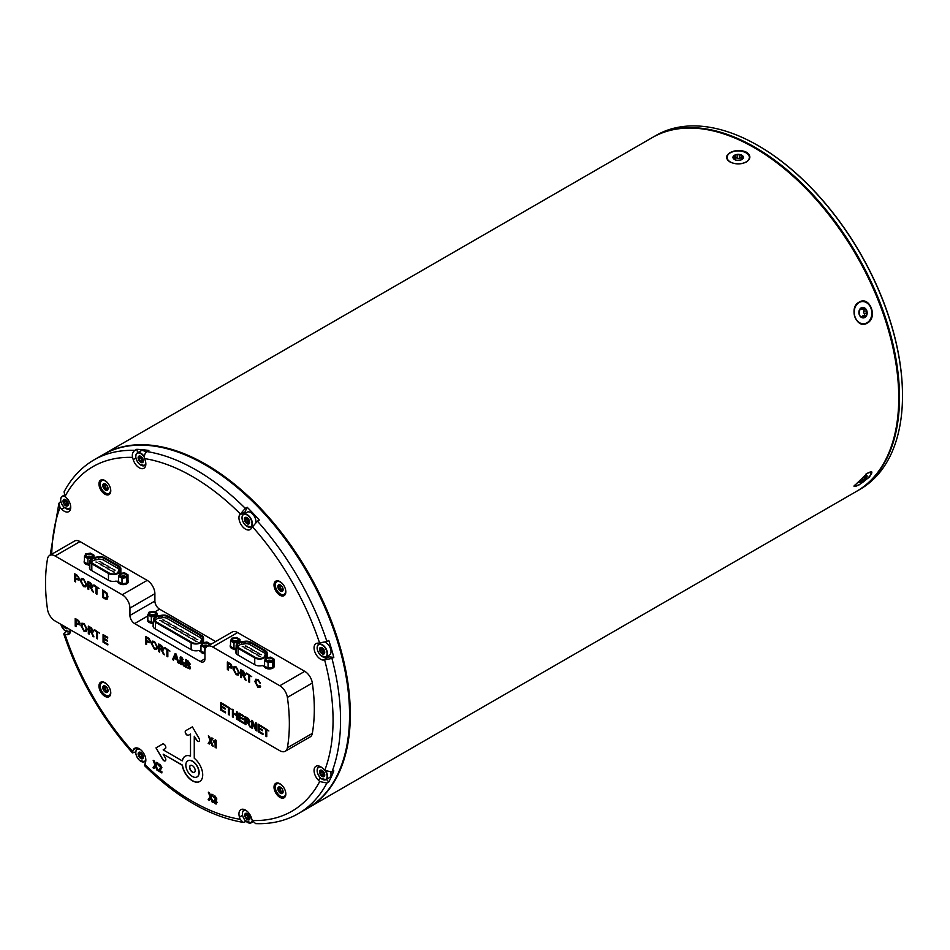 <?xml version="1.0" encoding="UTF-8"?>
<svg xmlns="http://www.w3.org/2000/svg" width="950" height="950" viewBox="0 0 950 950"><rect width="100%" height="100%" fill="white"/><g stroke="black" fill="none" stroke-linecap="round" stroke-linejoin="round"><path stroke-width="1.43" d="M652.579 137.417A204.25 117.919 60 0 1 652.959 137.204A204.25 117.919 60 0 1 755.072 147.321A204.25 117.919 60 0 1 888.511 327.299A204.25 117.919 60 0 1 857.197 490.96A204.25 117.919 60 0 1 856.817 491.174M857.197 490.96L860.201 489.226A204.25 117.919 -120 0 0 902.5 395.734A204.25 117.919 -120 0 0 758.076 145.588A204.25 117.919 -120 0 0 655.951 135.47L652.959 137.204M758.266 145.694A203.716 117.61 60 0 1 758.456 145.801A203.716 117.61 60 0 1 902.5 395.295A203.716 117.61 60 0 1 902.5 395.521M103.396 454.492A204.25 117.919 60 0 1 103.776 454.266A204.25 117.919 60 0 1 205.901 464.384A204.25 117.919 60 0 1 339.328 644.361A204.25 117.919 60 0 1 308.014 808.034L856.449 491.399A204.25 117.919 -120 0 0 898.748 397.896A204.25 117.919 -120 0 0 754.324 147.749L754.704 147.974A203.716 117.61 60 0 1 754.704 147.974A203.716 117.61 60 0 1 898.748 397.468A203.716 117.61 60 0 1 898.748 397.682A203.716 117.61 -120 0 0 754.704 147.963L754.336 147.749M754.324 147.749L754.324 147.749A204.25 117.919 -120 0 0 652.211 137.631L103.776 454.266M859.014 484.951L869.606 476.936L871.661 471.758L867.136 473.397L853.955 486.151L859.014 484.951M867.136 323.131C878.382 317.728 869.63 295.189 859.014 302.207C848.184 307.574 856.924 330.113 867.136 323.131M746.546 152.249C741.012 149.779 735.526 149.91 730.075 152.641C725.491 155.705 725.42 158.781 729.849 161.88C735.383 164.528 740.869 164.576 746.32 162.011C750.904 158.781 750.975 155.527 746.546 152.249M349.564 714.744A203.716 117.61 -120 0 0 205.521 465.037L205.521 465.037A203.716 117.61 60 0 1 349.564 714.531A203.716 117.61 60 0 1 349.564 714.744M740.893 154.791L743.434 157.439L740.739 160.027L737.022 160.253L735.502 159.98L732.961 157.332L734.766 156.786L735.656 154.743A5.237 3.028 180 0 1 740.893 154.791A5.237 3.028 180 0 1 743.434 157.439A5.237 3.028 180 0 1 740.739 160.027A5.237 3.028 180 0 1 735.502 159.98A5.237 3.028 180 0 1 732.961 157.332A5.237 3.028 180 0 1 733.709 155.836A5.237 3.028 180 0 1 735.656 154.743L740.893 154.791L741.475 159.101A1.722 0.986 180 0 1 741.511 158.911L741.511 156.501M734.766 156.786L735.158 155.088M741.475 158.543A1.33 0.76 0 0 0 739.373 158.175A1.722 0.986 180 0 1 737.164 158.151A1.33 0.76 0 0 0 735.015 158.543M747.745 160.704A11.139 6.436 180 0 1 735.217 163.59A11.139 6.436 180 0 1 727.059 157.391A11.139 6.436 180 0 1 728.65 154.078A11.139 6.436 180 0 1 741.166 151.192A11.139 6.436 180 0 1 749.336 157.391A11.139 6.436 180 0 1 747.745 160.704M749.336 157.498A11.139 6.436 180 0 1 749.336 157.605A11.139 6.436 180 0 1 747.745 160.918A11.139 6.436 180 0 1 746.189 162.082M730.087 162.023A11.139 6.436 180 0 1 727.059 157.605A11.139 6.436 180 0 1 727.059 157.498M741.629 159.161L740.739 160.027M742.579 158.448L742.579 157.047L743.434 157.439M734.884 159.505L735.502 159.98M734.991 156.346L734.991 158.852A1.722 0.986 180 0 1 735.015 159.006A1.722 0.986 180 0 1 734.896 159.362M863.788 317.858L859.881 315.911L859.512 314.414L859.121 310.733L862.268 307.503A5.237 4.133 -95.1 0 1 866.174 309.451A5.237 4.133 -95.1 0 1 866.934 314.628A5.237 4.133 -95.1 0 1 863.788 317.858A5.237 4.133 -95.1 0 1 859.881 315.911A5.237 4.133 -95.1 0 1 859.121 310.733A5.237 4.133 -95.1 0 1 860.332 308.56A5.237 4.133 -95.1 0 1 862.268 307.503L866.174 309.451L866.934 314.628L864.643 315.863L863.716 317.87M862.172 316.884A1.722 1.354 -95.1 0 1 863.467 315.673L865.343 315.507M865.854 315.471L864.643 315.863M859.382 310.187L860.534 309.569M868.751 321.421A11.139 8.787 -95.1 0 1 864.013 323.772A11.139 8.787 -95.1 0 1 854.953 316.683A11.139 8.787 -95.1 0 1 857.292 303.929A11.139 8.787 -95.1 0 1 862.03 301.577A11.139 8.787 -95.1 0 1 871.102 308.679A11.139 8.787 -95.1 0 1 868.751 321.421M863.93 323.784A11.139 8.787 -95.1 0 1 863.859 323.784A11.139 8.787 -95.1 0 1 854.786 316.694A11.139 8.787 -95.1 0 1 857.137 303.941A11.139 8.787 -95.1 0 1 861.876 301.601A11.139 8.787 -95.1 0 1 861.959 301.589M862.517 309.225A1.722 1.354 -95.1 0 1 862.196 309.308L866.174 309.451M862.268 307.503L863.111 308.204L861.27 308.37M863.74 315.649A1.33 1.045 84.9 0 0 864.12 313.369A1.722 1.354 -95.1 0 1 863.799 311.184A1.33 1.045 84.9 0 0 863.158 309.225M862.196 309.308A1.722 1.354 -95.1 0 1 861.092 308.762M865.842 475.891L867.065 476.401L860.225 482.244A5.237 1.104 -38.8 0 1 858.978 481.84A5.237 1.104 -38.8 0 1 858.978 481.828A5.237 1.104 -38.8 0 1 861.781 478.705A5.237 1.104 -38.8 0 1 863.93 477.078A5.237 1.104 -38.8 0 1 865.83 475.997A5.237 1.104 -38.8 0 1 866.554 475.748A5.237 1.104 -38.8 0 1 867.065 476.401A5.237 1.104 -38.8 0 1 864.262 479.524A5.237 1.104 -38.8 0 1 860.225 482.244L858.978 481.828M865.64 474.323A11.139 2.351 -38.8 0 1 871.708 472.138A11.139 2.351 -38.8 0 1 861.116 483.455A11.139 2.351 -38.8 0 1 854.347 486.103A11.139 2.351 -38.8 0 1 854.299 485.248M860.225 482.244L859.156 481.508M866.364 476.069L867.065 476.401M245.005 813.936L247.166 813.449L249.541 816.109A3.717 2.149 60 0 1 249.755 819.256A3.717 2.149 60 0 1 247.606 819.743A3.717 2.149 60 0 1 245.231 817.083A3.717 2.149 60 0 1 245.005 813.936A3.717 2.149 60 0 1 247.166 813.449A3.717 2.149 60 0 1 248.496 814.494A3.717 2.149 60 0 1 249.541 816.109L249.755 819.256L247.606 819.743L246.893 817.986L245.231 817.083L245.005 813.936L247.166 813.449M247.665 813.794A1.235 0.713 60 0 1 247.606 814.839L248.318 816.418A1.235 0.713 60 0 1 249.328 817.558L249.838 818.283M249.755 819.256L247.606 819.743M63.127 500.46L64.98 499.391L67.521 501.647A3.717 2.149 60 0 1 68.198 504.973A3.717 2.149 60 0 1 66.334 506.029A3.717 2.149 60 0 1 63.804 503.785A3.717 2.149 60 0 1 63.127 500.46A3.717 2.149 60 0 1 64.98 499.391A3.717 2.149 60 0 1 66.346 500.175A3.717 2.149 60 0 1 67.521 501.647L68.198 504.973L66.334 506.029L65.502 504.438L63.804 503.785L63.127 500.46L64.98 499.391M65.586 499.712L65.764 500.056A1.235 0.713 60 0 1 66.061 501.481L66.927 502.989A1.235 0.713 60 0 1 68.008 503.951L68.222 504.284M68.198 504.973L66.334 506.029M67.842 628.33A3.717 2.149 60 0 1 66.334 628.698L65.502 627.107L63.804 626.442A3.717 2.149 60 0 1 63.484 625.812M66.334 628.698L67.022 628.199L66.334 628.698A3.717 2.149 60 0 1 63.804 626.442M138.237 457.093L140.101 456.024L142.643 458.28A3.717 2.149 60 0 1 143.308 461.593A3.717 2.149 60 0 1 141.455 462.662A3.717 2.149 60 0 1 138.914 460.418A3.717 2.149 60 0 1 138.237 457.093A3.717 2.149 60 0 1 140.101 456.024A3.717 2.149 60 0 1 141.455 456.808A3.717 2.149 60 0 1 142.643 458.28L143.308 461.593L141.455 462.662L140.612 461.071L138.914 460.418L138.237 457.093L140.101 456.024M140.695 456.344L140.885 456.689A1.235 0.713 60 0 1 141.17 458.102L142.037 459.622A1.235 0.713 60 0 1 143.129 460.584L143.331 460.916M135.803 456.368A7.291 4.216 60 0 1 137.322 452.924L140.885 450.858A7.291 4.216 60 0 1 145.873 452.2A7.291 4.216 60 0 1 146.039 452.354M143.308 461.593L141.455 462.662M138.237 753.231L140.101 752.163L142.643 754.419A3.717 2.149 60 0 1 143.308 757.732A3.717 2.149 60 0 1 141.455 758.801A3.717 2.149 60 0 1 138.914 756.556A3.717 2.149 60 0 1 138.237 753.231A3.717 2.149 60 0 1 140.101 752.163A3.717 2.149 60 0 1 141.455 752.946A3.717 2.149 60 0 1 142.643 754.419L143.308 757.732L141.455 758.801L140.612 757.209L138.914 756.556L138.237 753.231L140.101 752.163M140.695 752.483L140.885 752.816A1.235 0.713 60 0 1 141.17 754.241L142.037 755.761A1.235 0.713 60 0 1 143.129 756.722L143.331 757.055M143.308 757.732L141.455 758.801M244.471 518.427L246.335 517.358L248.864 519.614A3.717 2.149 60 0 1 249.541 522.928A3.717 2.149 60 0 1 247.689 523.996A3.717 2.149 60 0 1 245.148 521.74A3.717 2.149 60 0 1 244.471 518.427A3.717 2.149 60 0 1 246.335 517.358A3.717 2.149 60 0 1 247.689 518.142A3.717 2.149 60 0 1 248.864 519.614L249.541 522.928L247.689 523.996L246.846 522.405L245.148 521.74L244.471 518.427L246.335 517.358M246.929 517.679L247.107 518.011A1.235 0.713 60 0 1 247.404 519.436L248.271 520.944A1.235 0.713 60 0 1 249.363 521.918L249.565 522.251M242.036 517.702A7.291 4.216 60 0 1 243.544 514.247L247.107 512.192A7.291 4.216 60 0 1 252.094 513.534A7.291 4.216 60 0 1 255.871 522.215M249.541 522.928L247.689 523.996M319.592 771.198L321.444 770.129L323.986 772.374A3.717 2.149 60 0 1 324.662 775.699A3.717 2.149 60 0 1 322.798 776.768A3.717 2.149 60 0 1 320.269 774.511A3.717 2.149 60 0 1 319.592 771.198A3.717 2.149 60 0 1 321.444 770.129A3.717 2.149 60 0 1 322.81 770.913A3.717 2.149 60 0 1 323.986 772.374L324.662 775.699L322.798 776.768L321.967 775.176L320.269 774.511L319.592 771.198L321.444 770.129M322.038 770.45L322.228 770.783A1.235 0.713 60 0 1 322.513 772.207L323.392 773.716A1.235 0.713 60 0 1 324.473 774.678L324.674 775.022M330.802 772.386A7.291 4.216 60 0 1 329.519 777.599L325.957 779.653A7.291 4.216 60 0 1 322.216 779.238M324.662 775.699L322.798 776.768M319.592 648.529L321.444 647.461L323.986 649.717A3.717 2.149 60 0 1 324.662 653.03A3.717 2.149 60 0 1 322.798 654.099A3.717 2.149 60 0 1 320.269 651.854A3.717 2.149 60 0 1 319.592 648.529A3.717 2.149 60 0 1 321.444 647.461A3.717 2.149 60 0 1 322.81 648.244A3.717 2.149 60 0 1 323.986 649.717L324.662 653.03L322.798 654.099L321.967 652.508L320.269 651.854L319.592 648.529L321.444 647.461M322.038 647.781L322.228 648.114A1.235 0.713 60 0 1 322.513 649.539L323.392 651.059A1.235 0.713 60 0 1 324.473 652.021L324.674 652.353M325.221 642.331A7.291 4.216 60 0 1 327.216 643.637A7.291 4.216 60 0 1 329.519 654.93L325.957 656.984A7.291 4.216 60 0 1 322.216 656.569M324.662 653.03L322.798 654.099M192.387 765.641A3.978 2.292 -120 0 0 190.404 765.451A3.978 2.292 -120 0 0 189.798 768.633A3.978 2.292 -120 0 0 192.387 772.136A3.978 2.292 -120 0 0 194.382 772.338A3.978 2.292 -120 0 0 194.987 769.156A3.978 2.292 -120 0 0 192.387 765.641M190.499 765.391A3.978 2.292 -120 0 0 190.012 768.609A3.978 2.292 -120 0 0 192.577 772.029A3.978 2.292 -120 0 0 194.477 772.279M192.387 780.805A14.594 8.419 -120 0 0 199.69 781.529A14.594 8.419 -120 0 0 202.243 771.044A14.594 8.419 -120 0 0 194.263 758.266L194.263 736.226L196.365 739.86A2.648 1.532 60 0 0 197.695 741.261A2.648 1.532 60 0 0 199.025 741.392A2.648 1.532 60 0 0 199.025 738.328L192.387 726.845L185.761 730.669A2.648 1.532 60 0 0 185.357 732.794A2.648 1.532 60 0 0 187.091 735.134A2.648 1.532 60 0 0 188.409 735.264L190.511 734.053L190.511 756.093A14.594 8.419 -120 0 0 185.096 756.259A14.594 8.419 -120 0 0 182.246 760.867L163.162 749.847L165.264 748.636A2.648 1.532 -120 0 0 165.264 745.572A2.648 1.532 -120 0 0 162.604 744.04L155.978 747.876L162.604 759.359A2.648 1.532 -120 0 0 163.934 760.76A2.648 1.532 -120 0 0 165.264 760.891A2.648 1.532 -120 0 0 165.264 757.827L163.162 754.181L182.246 765.201A14.594 8.419 -120 0 0 192.387 780.805M182.246 765.201L182.436 765.094A14.594 8.419 -120 0 0 192.577 780.698A14.594 8.419 -120 0 0 199.785 781.47M197.125 776.874A9.286 5.356 -120 0 0 197.22 776.827A9.286 5.356 -120 0 0 198.645 769.381A9.286 5.356 -120 0 0 192.577 761.199A9.286 5.356 -120 0 0 187.934 760.748A9.286 5.356 -120 0 0 187.851 760.796M192.387 776.471A9.286 5.356 -120 0 0 197.03 776.934A9.286 5.356 -120 0 0 198.455 769.488A9.286 5.356 -120 0 0 192.387 761.318A9.286 5.356 -120 0 0 187.756 760.855A9.286 5.356 -120 0 0 186.331 768.289A9.286 5.356 -120 0 0 192.387 776.471M199.108 741.332A2.648 1.532 60 0 1 197.885 741.154A2.648 1.532 60 0 1 196.555 739.753L196.365 739.86M188.599 735.158A2.648 1.532 60 0 1 187.269 735.027A2.648 1.532 60 0 1 185.547 732.688A2.648 1.532 60 0 1 185.951 730.562L185.761 730.669M155.978 747.876L162.794 759.252A2.648 1.532 -120 0 0 164.124 760.653A2.648 1.532 -120 0 0 165.348 760.831M205.521 465.037L205.152 464.823A204.25 117.919 -120 0 0 205.141 464.811A204.25 117.919 -120 0 0 103.028 454.706L94.026 459.895A204.25 117.919 60 0 1 134.864 450.395C132.667 451.998 131.907 454.326 132.549 457.389L133.214 459.61A9.286 5.356 -120 0 0 139.282 467.792A9.286 5.356 -120 0 0 143.925 468.255A9.286 5.356 -120 0 0 145.338 460.809L144.685 458.601C144.032 455.525 144.804 453.197 147.001 451.594A204.25 117.919 60 0 1 196.139 470.012A204.25 117.919 60 0 1 245.29 508.345L239.447 515.138A9.286 5.356 -120 0 0 245.504 529.126A9.286 5.356 -120 0 0 250.147 529.577A9.286 5.356 -120 0 0 251.572 527.951L257.414 521.146A204.25 117.919 60 0 1 326.919 641.523L318.108 643.197A9.286 5.356 -120 0 0 315.982 643.601A9.286 5.356 -120 0 0 314.557 651.047A9.286 5.356 -120 0 0 320.625 659.229A9.286 5.356 -120 0 0 323.131 660.096L331.942 658.433A204.25 117.919 60 0 1 331.942 771.934L324.722 770.438L323.131 768.764A9.286 5.356 -120 0 0 315.982 766.27A9.286 5.356 -120 0 0 318.108 779.867L319.699 781.541L326.919 783.038A204.25 117.919 60 0 1 298.264 813.663L307.266 808.462A204.25 117.919 -120 0 0 349.564 714.958A204.25 117.919 -120 0 0 205.152 464.823L205.521 465.037M279.929 581.59A8.36 4.821 -120 0 0 274.016 584.998A8.36 4.821 -120 0 0 279.929 595.234A8.36 4.821 -120 0 0 285.831 591.814A8.36 4.821 -120 0 0 279.929 581.59L279.929 581.59M104.856 682.658A8.36 4.821 -120 0 0 98.954 686.078A8.36 4.821 -120 0 0 104.856 696.303A8.36 4.821 -120 0 0 110.77 692.894A8.36 4.821 -120 0 0 104.856 682.658L104.856 682.658M279.929 783.738A8.36 4.821 -120 0 0 274.016 787.146A8.36 4.821 -120 0 0 279.929 797.383A8.36 4.821 -120 0 0 285.831 793.974A8.36 4.821 -120 0 0 279.929 783.738L279.929 783.738M104.856 480.51A8.36 4.821 -120 0 0 98.954 483.918A8.36 4.821 -120 0 0 104.856 494.154A8.36 4.821 -120 0 0 110.77 490.746A8.36 4.821 -120 0 0 104.856 480.51L104.856 480.51M60.788 501.363L58.9 503.262L60.064 507.454L61.655 509.129A9.286 5.356 -120 0 0 64.161 511.159A9.286 5.356 -120 0 0 68.804 511.622A9.286 5.356 -120 0 0 66.678 498.026L65.087 496.351L64.078 491.827C71.499 477.85 81.486 467.21 94.026 459.895M327.026 656.379A9.286 5.356 -120 0 0 328.759 656.854L333.818 657.352A204.25 117.919 -120 0 0 328.795 640.443L326.919 641.523M257.414 521.146L259.291 520.066A204.25 117.919 -120 0 0 247.166 507.264L245.29 508.345M333.818 657.352L331.942 658.433M326.384 779.404L328.795 781.957A204.25 117.919 -120 0 0 333.818 770.854L331.942 771.934M328.795 781.957L326.919 783.038M246.109 821.489L243.152 822.391L240.101 819.292L239.447 817.083A9.286 5.356 -120 0 1 240.861 809.637A9.286 5.356 -120 0 1 251.572 818.283L252.225 820.503A198.942 114.855 -120 0 0 319.699 781.541M210.674 798.321L209.321 800.328L208.169 799.663L210.104 796.812L208.335 792.169L209.487 792.846L210.674 795.969L211.874 794.212L213.026 794.877L211.256 797.477L213.192 802.56L212.04 801.895L210.674 798.321L212.04 801.895M155.515 766.472L154.161 768.479L153.009 767.814L154.945 764.964L153.176 760.332L154.328 760.998L155.515 764.121L156.714 762.375L157.866 763.04L156.097 765.629L158.033 770.711L156.881 770.046L155.515 766.472L156.881 770.046M210.674 742.009L209.321 744.016L208.169 743.351L210.104 740.501L208.335 735.87L209.487 736.535L210.674 739.658L211.874 737.901L213.026 738.578L211.256 741.166L213.192 746.249L212.04 745.584L210.674 742.009L212.04 745.584M66.251 631.512L63.757 633.899L66.678 634.695A9.286 5.356 -120 0 0 68.804 634.279A9.286 5.356 -120 0 0 70.728 629.992M243.152 822.391C209.926 816.572 177.08 797.679 144.59 765.7L145.338 762.755A9.286 5.356 -120 0 0 142.928 752.151A9.286 5.356 -120 0 0 134.639 748.303A9.286 5.356 -120 0 0 133.214 749.942L132.442 752.875L135.755 751.901M213.976 740.893L213.976 742.057L215.151 741.867L213.786 742.164L213.786 740.881L215.341 739.908L216.184 740.394L216.184 747.971L215.151 747.389L215.033 741.95M213.786 740.881L215.341 739.908M160.633 769.678L159.778 770.438L161.868 771.649L161.868 772.932L158.211 770.818L160.847 766.947L160.099 765.51L159.315 766.139L158.294 765.344L158.816 764.133L160.123 764.346L161.868 767.457L160.633 769.678M160.847 766.947L160.289 765.403L159.315 766.139M217.027 802.453L215.258 803.854L213.536 800.791L215.246 802.667L215.923 801.776L214.819 800.066L215.84 798.463L215.199 797.323L214.474 797.881L213.536 797.145L215.234 796.159L216.861 798.986L216.089 800.09L217.027 802.453M216.41 803.949L215.258 803.854L216.493 803.89M215.246 802.667L216.113 801.669L215.436 802.548L216.113 801.669L215.246 800.209M215.781 798.879L215.389 797.216L214.474 797.881M214.094 796.005L215.234 796.159M298.264 813.663C285.665 820.871 271.462 824.184 255.645 823.626L252.225 820.503M147.001 451.594L148.877 450.514A204.25 117.919 -120 0 0 136.741 449.314L134.864 450.395M136.741 449.314L137.738 452.675M247.166 507.264L245.064 511.896A9.286 5.356 -120 0 0 244.613 513.629M182.436 765.094L163.162 754.181M156.168 747.757L162.616 744.04M185.191 756.2A14.594 8.419 -120 0 0 182.436 760.76L182.246 760.867M190.511 734.053L190.511 756.093M192.387 726.845L185.951 730.562M194.263 736.226L196.555 739.753M212.23 745.477L213.085 745.976M211.957 737.948L210.674 739.658M208.632 736.036L210.104 740.501M210.294 740.394L208.169 743.351M208.347 743.232L209.428 743.862M215.531 739.801L213.976 740.774L215.531 739.801M215.341 741.76L215.151 747.389M215.341 747.27L216.184 747.757M157.071 769.939L157.926 770.438M156.797 762.422L155.515 764.121M153.473 760.499L154.945 764.964M155.135 764.857L153.009 767.814M153.188 767.707L154.268 768.324M158.911 764.085L158.294 765.344M158.472 765.237L159.339 765.902M161.037 766.828L160.609 767.731M160.799 767.624L158.211 770.818M158.389 770.699L161.868 772.718M212.23 801.788L213.085 802.287M211.957 794.259L210.674 795.969M208.632 792.347L210.104 796.812M210.294 796.706L208.169 799.663M208.347 799.544L209.428 800.161M214.189 795.957L213.536 797.145M213.726 797.038L214.51 797.656M215.092 798.926L214.819 800.066M213.726 800.684L215.448 803.748M104.357 484.441L104.749 485.355A1.235 0.713 60 0 1 105.236 486.804L106.258 488.193A1.235 0.713 60 0 1 107.386 488.929L107.457 489.036M103.396 486.139L102.802 485.284L104.274 483.621A3.717 2.149 60 0 1 106.887 485.343A3.717 2.149 60 0 1 108.039 488.739A3.717 2.149 60 0 1 106.566 490.402A3.717 2.149 60 0 1 103.954 488.668A3.717 2.149 60 0 1 102.802 485.284A3.717 2.149 60 0 1 103.241 484.061A3.717 2.149 60 0 1 104.274 483.621L106.887 485.343L107.849 487.647L108.039 488.739L106.566 490.402L103.954 488.668L103.396 486.139L104.749 485.355M108.039 488.739L107.445 489.06M102.956 484.951L104.12 484.548M110.129 487.291A7.291 4.216 60 0 1 109.701 492.812A7.291 4.216 60 0 1 109.072 493.323A7.291 4.216 60 0 1 102.137 489.713A7.291 4.216 60 0 1 101.151 481.211A7.291 4.216 60 0 1 101.769 480.688A7.291 4.216 60 0 1 107.528 482.79M110.758 490.295A7.291 4.216 60 0 1 109.879 492.706A7.291 4.216 60 0 1 109.262 493.216A7.291 4.216 60 0 1 109.167 493.276M101.864 480.641A7.291 4.216 60 0 1 101.959 480.581A7.291 4.216 60 0 1 105.248 480.747M107.136 489.737L106.566 490.402M279.419 585.509L279.811 586.423A1.235 0.713 60 0 1 280.309 587.884L281.331 589.273A1.235 0.713 60 0 1 282.447 590.009L281.639 591.47A3.717 2.149 60 0 1 279.015 589.748A3.717 2.149 60 0 1 277.863 586.352L279.336 584.689A3.717 2.149 60 0 1 281.96 586.423A3.717 2.149 60 0 1 283.112 589.808A3.717 2.149 60 0 1 281.639 591.47L279.015 589.748L277.863 586.352A3.717 2.149 60 0 1 278.314 585.129A3.717 2.149 60 0 1 279.336 584.689L281.96 586.423L283.112 589.808L282.506 590.128L283.112 589.808M278.017 586.031L279.181 585.628M285.202 588.371A7.291 4.216 60 0 1 284.762 593.881A7.291 4.216 60 0 1 284.133 594.403A7.291 4.216 60 0 1 277.21 590.781A7.291 4.216 60 0 1 276.212 582.279A7.291 4.216 60 0 1 276.842 581.768A7.291 4.216 60 0 1 282.589 583.858M285.819 591.363A7.291 4.216 60 0 1 284.952 593.774A7.291 4.216 60 0 1 284.323 594.296A7.291 4.216 60 0 1 284.228 594.344M276.937 581.709A7.291 4.216 60 0 1 277.032 581.661A7.291 4.216 60 0 1 280.309 581.827M282.197 590.805L281.639 591.47M279.062 585.722L280.191 585.069A1.235 0.713 60 0 1 279.894 585.058M279.419 787.657L279.811 788.583A1.235 0.713 60 0 1 280.309 790.032L281.331 791.421A1.235 0.713 60 0 1 282.447 792.158L282.518 792.264M278.457 789.355L277.863 788.512L279.336 786.837A3.717 2.149 60 0 1 281.96 788.571A3.717 2.149 60 0 1 283.112 791.956A3.717 2.149 60 0 1 281.639 793.618A3.717 2.149 60 0 1 279.015 791.896A3.717 2.149 60 0 1 277.863 788.512A3.717 2.149 60 0 1 278.314 787.277A3.717 2.149 60 0 1 279.336 786.837L281.96 788.571L282.922 790.875L283.112 791.956L281.639 793.618L279.015 791.896L278.457 789.355L279.811 788.583M283.112 791.956L282.506 792.276M278.017 788.179L279.181 787.776M285.202 790.519A7.291 4.216 60 0 1 284.762 796.029A7.291 4.216 60 0 1 284.133 796.551A7.291 4.216 60 0 1 277.21 792.929A7.291 4.216 60 0 1 276.212 784.427A7.291 4.216 60 0 1 276.842 783.916A7.291 4.216 60 0 1 282.589 786.018M285.819 793.511A7.291 4.216 60 0 1 284.952 795.922A7.291 4.216 60 0 1 284.323 796.444A7.291 4.216 60 0 1 284.228 796.492M276.937 783.869A7.291 4.216 60 0 1 277.032 783.809A7.291 4.216 60 0 1 280.309 783.976M282.197 792.953L281.639 793.618M279.062 787.871L280.191 787.217A1.235 0.713 60 0 1 279.894 787.206M104.357 686.589L104.749 687.503A1.235 0.713 60 0 1 105.236 688.952L106.258 690.341A1.235 0.713 60 0 1 107.386 691.089L106.566 692.55A3.717 2.149 60 0 1 103.954 690.828A3.717 2.149 60 0 1 102.802 687.432L104.274 685.769A3.717 2.149 60 0 1 106.887 687.491A3.717 2.149 60 0 1 108.039 690.887A3.717 2.149 60 0 1 106.566 692.55L103.954 690.828L102.802 687.432A3.717 2.149 60 0 1 103.241 686.209A3.717 2.149 60 0 1 104.274 685.769L106.887 687.491L108.039 690.887L107.445 691.208L108.039 690.887M102.956 687.099L104.12 686.696M110.129 689.451A7.291 4.216 60 0 1 109.701 694.961A7.291 4.216 60 0 1 109.072 695.471A7.291 4.216 60 0 1 102.137 691.861A7.291 4.216 60 0 1 101.151 683.359A7.291 4.216 60 0 1 101.769 682.836A7.291 4.216 60 0 1 107.528 684.938M110.758 692.443A7.291 4.216 60 0 1 109.879 694.854A7.291 4.216 60 0 1 109.262 695.364A7.291 4.216 60 0 1 109.167 695.424M101.864 682.789A7.291 4.216 60 0 1 101.959 682.729A7.291 4.216 60 0 1 105.248 682.896M107.136 691.885L106.566 692.55M104.001 686.791L105.117 686.149A1.235 0.713 60 0 1 104.832 686.137M86.652 584.511L85.726 586.862L83.541 586.589L80.418 581.008L81.344 578.55L83.541 578.823L86.652 584.511M96.924 587.516L96.924 594.225L95.998 593.691L95.998 586.981L93.884 585.77L93.884 584.891L99.026 588.513M225.506 711.989L225.506 712.856L220.709 710.089L220.709 702.513L225.34 705.185L225.34 706.052L221.635 703.914L221.635 706.254L225.091 708.249L225.091 709.116L221.635 707.121L221.635 709.745L225.506 711.989M233.332 713.783L233.332 717.381L232.406 716.846L232.406 709.258L233.332 709.793L233.332 712.904L236.538 714.756L236.538 711.645L237.464 712.179L237.464 719.756L236.538 719.221L236.538 715.635L233.332 713.783L236.538 715.635M245.955 721.264L245.955 724.672L245.029 724.137L245.029 716.549L247.879 718.2L250.088 721.513L249.601 722.641L248.342 722.546L250.622 727.356L246.905 721.81M262.96 733.602L262.96 734.481L258.163 731.714L258.163 724.137L262.794 726.809L262.794 727.676L259.089 725.539L259.089 727.878L262.544 729.861L262.544 730.74L259.089 728.745L259.089 731.369L262.96 733.602M76.131 623.509L76.131 626.62L75.204 626.086L75.204 618.498L78.589 620.528L80.085 623.497L79.527 624.863L76.321 623.402L77.734 624.435M89.264 630.8L89.264 634.196L88.338 633.662L88.338 626.086L91.188 627.724L93.385 631.038L92.898 632.178L91.639 632.071L93.919 636.892L90.202 631.346M107.861 644.064L107.861 644.931L103.063 642.164L103.063 634.588L107.694 637.26L107.694 638.127L103.989 635.989L103.989 638.329L107.433 640.324L107.433 641.191L103.989 639.207L103.989 641.82L107.861 644.064M239.329 672.659L238.402 675.011L236.217 674.738L233.094 669.156L234.021 666.698L236.217 666.959L239.329 672.659M249.589 675.664L249.589 682.361L248.662 681.827L248.662 675.129L246.561 673.906L246.561 673.039L251.703 676.661M146.537 641.416L146.537 644.528L145.611 643.993L145.611 636.405L148.996 638.436L150.492 641.404L149.934 642.782L146.727 641.309L148.141 642.342M159.671 648.707L159.671 652.104L158.745 651.569L158.745 643.993L161.595 645.632L163.792 648.945L163.305 650.085L162.046 649.978L164.326 654.799L160.621 649.254M174.301 658.219L173.553 660.119L172.567 659.561L175.18 653.481L176.225 654.087L178.826 663.171L177.852 662.601L177.104 659.834L174.301 658.219L177.104 659.834M190.475 667.719L189.941 668.954L185.594 667.066L185.594 659.49L188.053 660.915L190.214 664.133L189.228 665.19L190.475 667.719M47.5 558.897A172.413 99.548 -120 0 0 47.5 609.294A10.877 6.282 -120 0 0 55.064 620.956L279.822 750.714A10.877 6.282 -120 0 0 285.261 751.26A10.877 6.282 -120 0 0 287.387 747.793A172.413 99.548 -120 0 0 287.387 697.407A10.877 6.282 -120 0 0 279.822 685.746L212.646 646.962A10.877 6.282 -120 0 0 207.207 646.416A10.877 6.282 -120 0 0 204.963 651.403L204.963 658.766A6.626 3.824 60 0 1 203.585 661.794A6.626 3.824 60 0 1 200.272 661.473L134.627 623.568A6.626 3.824 60 0 1 129.936 615.446L129.936 608.083A10.877 6.282 -120 0 0 122.241 594.759L55.064 555.976A10.877 6.282 -120 0 0 49.626 555.441A10.877 6.282 -120 0 0 47.5 558.897M184.264 666.188L183.338 664.596L181.272 664.679L179.669 662.981L179.194 661.295L180.714 659.941L180.037 657.887L181.64 657.115L183.148 659.621L181.854 660.725L183.041 663.112L183.398 662.281L184.241 662.969L183.671 664.228L184.668 665.926L184.074 666.294L182.982 664.822M179.752 660.131L180.904 659.834L180.037 657.887L181.64 657.115M167.829 650.109L167.829 656.818L166.903 656.284L166.903 649.574L164.801 648.363L164.801 647.484L169.931 651.106M157.558 647.116L156.643 649.467L154.446 649.194L151.335 643.601L152.261 641.143L154.458 641.416L157.558 647.116M255.823 682.112L257.854 686.351L259.694 685.52L260.621 686.304L259.861 687.527L257.937 687.278L254.897 681.578L255.799 679.214L257.925 679.499L260.454 683.157L257.877 680.342L256.476 680.164L255.823 682.112M259.219 686.458L259.694 685.52M241.431 674.251L241.431 677.659L240.504 677.124L240.504 669.536L243.354 671.187L245.551 674.5L245.076 675.628L243.817 675.533L246.086 680.342L242.381 674.797M228.297 666.959L228.297 670.071L227.371 669.536L227.371 661.96L230.755 663.979L232.251 666.959L231.693 668.325L228.487 666.852L229.912 667.886M97.423 632.201L97.423 638.911L96.496 638.376L96.496 631.667L94.394 630.456L94.394 629.577L99.524 633.199M87.151 629.209L86.236 631.56L84.039 631.287L80.928 625.694L81.854 623.236L84.051 623.509L87.151 629.209M266.748 729.968L266.748 736.666L265.822 736.131L265.822 729.434L263.72 728.211L263.72 727.344L268.85 730.966M252.522 722.796L252.522 728.46L251.596 727.926L251.596 720.337L252.581 720.908L255.728 728.377L255.728 722.724L256.654 723.259L256.654 730.835L255.669 730.277L252.522 722.796L255.669 730.277M243.77 722.534L243.77 723.401L238.973 720.634L238.973 713.058L243.604 715.73L243.604 716.597L239.899 714.459L239.899 716.799L243.354 718.782L243.354 719.661L239.899 717.666L239.899 720.29L243.77 722.534M229.294 708.344L229.294 715.041L228.368 714.507L228.368 707.809L226.266 706.586L226.266 705.719L231.396 709.341M107.944 596.754L107.041 599.26L102.552 597.479L102.552 589.891L106.923 593.061L107.944 596.754M88.754 586.102L88.754 589.511L87.827 588.976L87.827 581.388L90.677 583.039L92.874 586.352L92.399 587.48L91.141 587.385L93.421 592.194L89.704 586.649M75.62 578.811L75.62 581.923L74.694 581.388L74.694 573.812L77.116 575.201L79.586 578.811L79.016 580.177L75.81 578.704L77.235 579.749M122.241 594.759L147.191 580.367L80.014 541.571L55.064 555.976M118.37 582.409L116.078 581.079A6.733 3.895 180 0 1 108.526 580.296L91.414 570.416A6.733 3.895 180 0 1 89.442 567.661A6.733 3.895 180 0 1 89.846 566.342M89.846 565.939L88.006 564.87M129.936 615.446L154.886 601.041L154.886 593.679L129.936 608.083M153.473 624.72A6.733 3.895 0 0 0 153.069 626.05A6.733 3.895 0 0 0 155.04 628.805L191.199 649.681A6.733 3.895 0 0 0 198.764 650.477L200.806 651.653M151.382 623.117L153.473 624.328M215.65 641.547L159.564 609.164L154.791 611.931M236.146 650.809A6.733 3.895 -0 0 0 235.743 652.127A6.733 3.895 -0 0 0 237.714 654.883L254.826 664.751A6.733 3.895 -0 0 0 262.378 665.546L264.421 666.722M234.056 649.194L236.146 650.394M279.822 685.746L304.772 671.341L237.595 632.557L212.646 646.962M287.387 747.793L312.336 733.388A172.413 99.548 -120 0 0 312.336 683.002L287.387 697.407M49.626 555.441L74.575 541.037A10.877 6.282 60 0 1 80.014 541.571M147.191 580.367A10.877 6.282 60 0 1 154.886 593.679M154.886 601.041A6.626 3.824 -120 0 0 159.564 609.164M207.207 646.416L232.156 632.023A10.877 6.282 60 0 1 237.595 632.557M304.772 671.341A10.877 6.282 60 0 1 312.336 683.002M312.336 733.388A10.877 6.282 60 0 1 310.211 736.856L285.261 751.26M190.036 668.883L185.594 667.066M185.773 666.959L185.773 659.597M188.634 667.921L189.727 667.066L188.812 667.803L189.727 667.066L186.699 664.002L186.521 666.734L188.634 667.921L189.549 667.173L186.521 664.109M188.658 664.383L189.477 663.575L188.848 664.276L189.477 663.575L186.699 660.796L186.521 663.231L188.658 664.383L189.287 663.694L186.521 660.903M183.338 664.596L181.272 664.679M181.462 664.572L179.669 662.981M179.859 662.874L179.194 661.295M179.384 661.188L180.904 659.834M180.227 657.768L180.559 656.925M183.588 662.174L183.041 663.112M181.236 663.777L182.78 663.623L181.426 663.67L182.78 663.623L181.319 660.678L180.037 661.687L181.236 663.777L182.59 663.729L181.129 660.784L180.037 661.687M181.438 659.894L182.495 659.11L181.628 659.787L182.495 659.11L181.783 657.851L180.88 658.35L181.438 659.894L182.305 659.217L181.604 657.97L180.88 658.35M173.624 659.941L172.567 659.561M172.757 659.443L175.287 653.541M178.754 662.91L177.852 662.601M178.03 662.494L177.282 659.727M176.819 658.801L175.893 654.55L174.574 657.507L176.819 658.801L175.703 654.657M167.829 656.604L166.903 656.284M167.093 656.177L166.903 649.574M167.093 649.467L164.801 648.363M164.991 648.256L164.991 647.603M159.671 651.89L158.745 651.569M158.935 651.462L158.935 644.1M163.4 650.026L162.046 649.978M164.219 654.514L163.269 654.182M163.459 654.075L162.45 652.116M162.64 652.009L161.072 649.551M161.429 648.85L163.056 648.328L161.619 648.731L163.056 648.328L159.849 645.288L159.671 647.829L161.429 648.85L162.866 648.434L159.671 645.394M156.726 649.408L154.446 649.194M154.636 649.087L151.335 643.601M151.525 643.494L152.356 641.096M156.037 648.422L156.821 646.463L154.648 642.188L152.986 642.081M154.458 642.295L152.891 642.129L152.261 644.148L154.446 648.316L155.954 648.482L156.643 646.57L154.648 642.188M146.537 644.314L145.611 643.993M145.801 643.886L145.801 636.524M150.017 642.711L148.331 642.236M148.117 641.452L149.756 640.799L148.307 641.345L149.756 640.799L149.055 639.124L146.537 637.818L146.537 640.538L148.117 641.452L149.566 640.906L148.865 639.231L146.537 637.818M259.314 686.411L259.825 685.639M259.944 687.467L257.937 687.278M258.127 687.171L254.897 681.578M255.087 681.471L255.894 679.167M260.407 682.979L259.528 682.86M259.718 682.741L257.877 680.342M258.067 680.236L256.583 680.105M249.589 682.148L248.662 681.827M248.852 681.72L248.662 675.129M248.852 675.023L246.561 673.906M246.751 673.799L246.751 673.146M241.431 677.433L240.504 677.124M240.694 677.006L240.694 669.643M245.159 675.569L243.817 675.533M245.979 680.069L245.029 679.737M245.219 679.618L244.209 677.659M244.399 677.552L242.832 675.094M243.188 674.393L244.815 673.883L243.378 674.286L244.815 673.883L241.621 670.842L241.431 673.372L243.188 674.393L244.625 673.989L241.431 670.949M238.498 674.951L236.217 674.738M236.396 674.631L233.094 669.156M233.284 669.049L234.116 666.639M237.797 673.977L238.592 672.006L236.408 667.731L234.757 667.624M236.217 667.838L234.65 667.684L234.021 669.703L236.206 673.859L237.714 674.025L238.402 672.113L236.408 667.731M228.297 669.857L227.371 669.536M227.561 669.429L227.561 662.067M231.788 668.254L230.102 667.779M229.888 667.007L231.515 666.342L230.066 666.9L231.515 666.342L230.814 664.668L228.297 663.373L228.297 666.092L229.888 667.007L231.325 666.449L230.624 664.774L228.297 663.373M107.861 644.717L103.063 642.164M103.253 642.057L103.253 634.695M107.694 637.913L103.989 635.989M107.433 640.977L103.989 639.207M97.423 638.697L96.496 638.376M96.686 638.269L96.496 631.667M96.686 631.56L94.394 630.456M94.584 630.349L94.584 629.684M89.264 633.982L88.338 633.662M88.516 633.555L88.516 626.193M92.993 632.106L91.639 632.071M93.812 636.607L92.862 636.274M93.052 636.168L92.043 634.208M92.233 634.089L90.666 631.643M91.022 630.931L92.649 630.42L91.2 630.824L92.649 630.42L89.442 627.38L89.264 629.921L91.022 630.931L92.459 630.527L89.264 627.487M86.319 631.501L84.039 631.287M84.229 631.168L80.928 625.694M81.118 625.587L81.949 623.188M85.631 630.515L86.414 628.556L84.241 624.281L82.579 624.174M84.051 624.387L82.484 624.221L81.854 626.24L84.039 630.408L85.548 630.574L86.224 628.663L84.241 624.281M76.131 626.394L75.204 626.086M75.394 625.979L75.394 618.616M79.61 624.803L77.924 624.328M77.71 623.544L79.349 622.891L77.9 623.438L79.349 622.891L78.636 621.217L76.131 619.911L76.131 622.63L77.71 623.544L79.159 622.998L78.458 621.324L76.131 619.911M266.748 736.452L265.822 736.131M266.012 736.024L265.822 729.434M266.012 729.315L263.72 728.211M263.91 728.104L263.91 727.451M262.96 734.267L258.163 731.714M258.353 731.607L258.353 724.244M262.794 727.462L259.089 725.539M262.544 730.526L259.089 728.745M252.522 728.246L251.596 727.926M251.786 727.819L251.786 720.456M255.906 722.831L255.728 728.377M256.654 730.621L255.859 730.17M245.955 724.446L245.029 724.137M245.219 724.019L245.219 716.656M249.696 722.582L248.342 722.546M250.515 727.082L249.565 726.75M249.743 726.643L248.746 724.672M248.936 724.565L247.368 722.107M247.713 721.406L249.351 720.896L247.902 721.299L249.351 720.896L246.145 717.856L245.955 720.397L247.713 721.406L249.161 721.002L245.955 717.962M243.77 723.188L238.973 720.634M239.162 720.528L239.162 713.165M243.604 716.383L239.899 714.459M243.354 719.447L239.899 717.666M233.332 717.167L232.406 716.846M232.596 716.739L232.596 709.377M236.716 711.752L236.538 714.756M237.464 719.542L236.538 719.221M236.716 719.114L236.716 715.516M229.294 714.828L228.368 714.507M228.558 714.4L228.368 707.809M228.558 707.703L226.266 706.586M226.456 706.479L226.456 705.826M225.506 712.643L220.709 710.089M220.899 709.982L220.899 702.62M225.34 705.838L221.635 703.914M225.091 708.902L221.635 707.121M107.136 599.201L104.904 598.832M105.094 598.726L102.552 597.479M102.742 597.372L102.742 590.009M106.388 598.274L107.207 596.089L106.091 592.753L103.669 591.197L103.479 597.134L106.388 598.274L107.018 596.208L105.901 592.859L103.479 591.304M96.924 593.999L95.998 593.691M96.176 593.572L95.998 586.981M96.176 586.874L93.884 585.77M94.074 585.651L94.074 584.998M88.754 589.285L87.827 588.976M88.018 588.869L88.018 581.495M92.482 587.421L91.141 587.385M93.302 591.921L92.352 591.589M92.542 591.482L91.532 589.511M91.722 589.404L90.155 586.946M90.511 586.245L92.138 585.734L90.701 586.138L92.138 585.734L88.944 582.694L88.754 585.236L90.511 586.245L91.948 585.841L88.754 582.801M85.821 586.803L83.541 586.589M83.719 586.482L80.418 581.008M80.607 580.901L81.439 578.503M85.12 585.829L85.916 583.858L83.731 579.583L82.08 579.476M83.541 579.702L81.973 579.536L81.344 581.554L83.529 585.711L85.037 585.889L85.726 583.977L83.731 579.583M75.62 581.709L74.694 581.388M74.884 581.281L74.884 573.919M79.111 580.117L77.425 579.643M77.211 578.859L78.838 578.194L77.401 578.752L78.838 578.194L78.138 576.519L75.62 575.225L75.62 577.944L77.211 578.859L78.66 578.301L77.948 576.626L75.62 575.225M258.934 656.129L260.514 656.509L258.934 656.129M242.25 646.499L243.841 646.879L242.25 646.499M244.637 647.876L246.228 648.256L244.637 647.876M247.024 649.254L248.603 649.634L247.024 649.254M256.548 654.752L258.127 655.132L256.548 654.752M254.161 653.374L255.752 653.754L254.161 653.374M251.786 651.997L253.365 652.377L251.786 651.997M249.399 650.631L250.99 650.999L249.399 650.631M245.504 646L247.095 646.38L245.504 646M247.891 647.377L249.482 647.746L247.891 647.377M250.277 648.743L251.857 649.123L250.277 648.743M259.801 654.253L261.381 654.633L259.801 654.253M257.414 652.876L259.006 653.256L257.414 652.876M255.039 651.498L256.619 651.878L255.039 651.498M252.652 650.121L254.244 650.501L252.652 650.121M264.243 657.934A6.709 3.871 180 0 1 254.743 657.934L238.106 648.328A6.709 3.871 180 0 1 236.146 645.584A6.709 3.871 180 0 1 241.122 641.844L244.637 641.297A6.709 3.871 180 0 1 251.121 642.307L265.181 650.418A6.709 3.871 180 0 1 267.152 653.161A6.709 3.871 180 0 1 266.914 654.17L265.976 656.201A6.709 3.871 180 0 1 264.243 657.934M263.471 657.483A5.617 3.242 0 0 0 264.623 656.521A5.617 3.242 0 0 0 264.919 656.034L265.858 654.004A5.617 3.242 0 0 0 264.409 650.869L250.349 642.746A5.617 3.242 0 0 0 244.922 641.915L241.407 642.449A5.617 3.242 0 0 0 237.726 646.914A5.617 3.242 0 0 0 238.877 647.888L255.514 657.483A5.617 3.242 0 0 0 263.471 657.483M250.349 642.746L249.672 644.48A4.667 2.696 0 0 0 245.171 643.791L244.922 641.915M249.672 644.48L263.732 652.602L264.409 650.869M265.858 654.004L264.943 655.203A4.667 2.696 0 0 0 263.732 652.602M264.943 655.203L264.076 657.068M241.407 642.449L241.644 644.326A4.667 2.696 0 0 0 238.284 647.472M241.644 644.326L245.171 643.791M112.634 571.663L114.214 572.043L112.634 571.663M95.962 562.032L97.541 562.412L95.962 562.032M98.337 563.409L99.928 563.789L98.337 563.409M100.724 564.787L102.303 565.167L100.724 564.787M110.248 570.285L111.839 570.665L110.248 570.285M107.873 568.908L109.452 569.288L107.873 568.908M105.486 567.542L107.065 567.91L105.486 567.542M103.099 566.164L104.69 566.544L103.099 566.164M99.216 561.533L100.795 561.913L99.216 561.533M101.591 562.911L103.182 563.291L101.591 562.911M103.978 564.288L105.557 564.656L103.978 564.288M113.501 569.786L115.093 570.166L113.501 569.786M111.126 568.409L112.706 568.789L111.126 568.409M108.739 567.031L110.319 567.411L108.739 567.031M106.353 565.654L107.944 566.034L106.353 565.654M117.942 573.467A6.709 3.871 180 0 1 108.454 573.467L91.817 563.861A6.709 3.871 180 0 1 89.846 561.129A6.709 3.871 180 0 1 94.822 557.377L98.337 556.842A6.709 3.871 180 0 1 104.821 557.84L118.881 565.962A6.709 3.871 180 0 1 120.852 568.694A6.709 3.871 180 0 1 120.614 569.703L119.676 571.734A6.709 3.871 180 0 1 117.942 573.467M117.171 573.028A5.617 3.242 0 0 0 118.323 572.054A5.617 3.242 0 0 0 118.619 571.567L119.569 569.537A5.617 3.242 0 0 0 118.109 566.402L104.049 558.291A5.617 3.242 0 0 0 98.622 557.448L95.107 557.994A5.617 3.242 0 0 0 91.426 562.447A5.617 3.242 0 0 0 92.589 563.421L109.226 573.028A5.617 3.242 0 0 0 117.171 573.028M104.049 558.291L103.384 560.013A4.667 2.696 0 0 0 98.871 559.324L98.622 557.448M103.384 560.013L117.444 568.136L118.109 566.402M119.569 569.537L118.643 570.736A4.667 2.696 0 0 0 117.444 568.136M118.643 570.736L117.776 572.601M95.107 557.994L95.344 559.871A4.667 2.696 0 0 0 91.984 563.006M95.344 559.871L98.871 559.324M195.308 641.048L196.899 641.428L195.308 641.048M159.576 620.421L161.167 620.801L159.576 620.421M161.963 621.799L163.542 622.179L161.963 621.799M164.338 623.176L165.929 623.556L164.338 623.176M166.725 624.554L168.304 624.934L166.725 624.554M169.112 625.931L170.691 626.299L169.112 625.931M171.487 627.297L173.078 627.677L171.487 627.297M173.874 628.674L175.453 629.054L173.874 628.674M192.921 639.682L194.513 640.062L192.921 639.682M190.546 638.305L192.126 638.685L190.546 638.305M188.159 636.928L189.751 637.307L188.159 636.928M185.784 635.55L187.364 635.93L185.784 635.55M183.398 634.172L184.989 634.553L183.398 634.172M181.023 632.807L182.602 633.187L181.023 632.807M178.636 631.429L180.215 631.809L178.636 631.429M176.249 630.052L177.84 630.432L176.249 630.052M162.83 619.922L164.421 620.303L162.83 619.922M165.217 621.3L166.796 621.68L165.217 621.3M167.592 622.678L169.183 623.046L167.592 622.678M169.979 624.043L171.558 624.423L169.979 624.043M172.366 625.421L173.945 625.801L172.366 625.421M174.741 626.798L176.332 627.178L174.741 626.798M177.127 628.176L178.707 628.556L177.127 628.176M196.175 639.172L197.766 639.552L196.175 639.172M193.8 637.794L195.379 638.174L193.8 637.794M191.413 636.429L193.004 636.809L191.413 636.429M189.038 635.051L190.618 635.431L189.038 635.051M186.651 633.674L188.243 634.054L186.651 633.674M184.276 632.296L185.856 632.676L184.276 632.296M181.889 630.919L183.469 631.299L181.889 630.919M179.502 629.553L181.094 629.933L179.502 629.553M200.628 642.853A6.709 3.871 180 0 1 191.14 642.853L155.444 622.25A6.709 3.871 180 0 1 153.473 619.507A6.709 3.871 180 0 1 158.448 615.766L161.939 615.22A6.709 3.871 180 0 1 168.423 616.229L201.566 635.36A6.709 3.871 180 0 1 203.526 638.103A6.709 3.871 180 0 1 203.3 639.101L202.362 641.119A6.709 3.871 180 0 1 200.628 642.853M199.856 642.414A5.617 3.242 0 0 0 201.008 641.44A5.617 3.242 0 0 0 201.305 640.953L202.243 638.934A5.617 3.242 0 0 0 200.794 635.811L167.651 616.669A5.617 3.242 0 0 0 162.224 615.837L158.733 616.372A5.617 3.242 0 0 0 155.064 620.837A5.617 3.242 0 0 0 156.216 621.799L191.912 642.414A5.617 3.242 0 0 0 199.856 642.414M167.651 616.669L166.974 618.403A4.667 2.696 0 0 0 162.474 617.714L162.224 615.837M166.974 618.403L200.118 637.533L200.794 635.811M202.243 638.934L201.329 640.146A4.667 2.696 0 0 0 200.118 637.533M201.329 640.146L200.474 641.986M158.733 616.372L158.982 618.248A4.667 2.696 0 0 0 155.61 621.395M158.982 618.248L162.474 617.714M128.001 580.058A5.035 2.909 180 0 1 128.309 581.056A5.035 2.909 180 0 1 126.825 583.122A5.035 2.909 180 0 1 121.339 583.751A5.035 2.909 180 0 1 118.228 581.056A5.035 2.909 180 0 1 118.536 580.058M118.263 581.388A5.035 2.909 0 0 0 118.228 581.709A5.035 2.909 0 0 0 121.339 584.393A5.035 2.909 0 0 0 126.825 583.763A5.035 2.909 0 0 0 128.309 581.709A5.035 2.909 0 0 0 128.274 581.388M125.519 576.84A3.183 1.841 180 0 1 122.051 577.232A3.183 1.841 180 0 1 120.08 575.534A3.183 1.841 180 0 1 121.018 574.239A3.183 1.841 180 0 1 124.486 573.836A3.183 1.841 180 0 1 126.445 575.534A3.183 1.841 180 0 1 125.519 576.84M125.839 576.626A3.183 1.841 0 0 0 121.018 576.401A3.183 1.841 0 0 0 120.698 576.626M121.362 577.006A2.244 1.294 180 0 1 121.683 576.781A2.244 1.294 180 0 1 125.163 577.006M128.001 574.809L128.001 580.331L126.73 583.062L122.004 583.799L118.536 581.792L118.536 576.27L119.807 573.539L124.533 572.803L128.001 574.809L126.73 577.541L122.004 578.265L118.536 576.27M122.004 583.799L122.004 578.265M126.73 583.062L126.73 577.541M91.461 557.175A3.183 1.841 180 0 1 87.982 557.567A3.183 1.841 180 0 1 86.022 555.869A3.183 1.841 180 0 1 86.949 554.574A3.183 1.841 180 0 1 90.428 554.171A3.183 1.841 180 0 1 92.388 555.869A3.183 1.841 180 0 1 91.461 557.175M91.782 556.961A3.183 1.841 0 0 0 86.949 556.736A3.183 1.841 0 0 0 86.628 556.961M87.305 557.341A2.244 1.294 180 0 1 87.614 557.116A2.244 1.294 180 0 1 91.105 557.341M84.194 561.723A5.035 2.909 0 0 0 84.17 562.044A5.035 2.909 0 0 0 89.846 564.929M89.846 564.276A5.035 2.909 180 0 1 84.17 561.391A5.035 2.909 180 0 1 84.467 560.393M89.846 563.837L87.934 564.134L84.467 562.127L84.467 556.605L85.737 553.874L90.476 553.138L93.943 555.144L92.673 557.876L87.934 558.6L84.467 556.605M87.934 564.134L87.934 558.6M93.943 557.555L93.943 555.144M236.146 648.589A5.035 2.909 180 0 1 230.221 645.715A5.035 2.909 180 0 1 230.529 644.717M230.256 646.047A5.035 2.909 -0 0 0 230.221 646.368A5.035 2.909 -0 0 0 236.146 649.23M233.011 638.899A3.183 1.841 180 0 1 236.479 638.495A3.183 1.841 180 0 1 238.438 640.193A3.183 1.841 180 0 1 237.512 641.499A3.183 1.841 180 0 1 234.044 641.891A3.183 1.841 180 0 1 232.073 640.193A3.183 1.841 180 0 1 233.011 638.899M237.833 641.274A3.183 1.841 -0 0 0 233.011 641.06A3.183 1.841 -0 0 0 232.691 641.274M233.356 641.666A2.244 1.294 180 0 1 233.676 641.44A2.244 1.294 180 0 1 237.156 641.666M236.146 648.114L233.985 648.446L230.529 646.451L230.529 640.929L231.788 638.198L236.526 637.462L239.994 639.469L238.723 642.533M239.994 642.081L239.994 639.469M233.985 648.446L233.985 642.924L230.529 640.929M238.723 642.2L233.985 642.924M274.051 664.383A5.035 2.909 180 0 1 274.36 665.38A5.035 2.909 180 0 1 272.887 667.446A5.035 2.909 180 0 1 267.389 668.076A5.035 2.909 180 0 1 264.278 665.38A5.035 2.909 180 0 1 264.587 664.383M264.314 665.712A5.035 2.909 -0 0 0 264.278 666.033A5.035 2.909 -0 0 0 267.389 668.717A5.035 2.909 -0 0 0 272.887 668.087A5.035 2.909 -0 0 0 274.36 666.033A5.035 2.909 -0 0 0 274.324 665.712M267.069 658.564A3.183 1.841 180 0 1 270.536 658.16A3.183 1.841 180 0 1 272.507 659.858A3.183 1.841 180 0 1 271.569 661.164A3.183 1.841 180 0 1 268.102 661.556A3.183 1.841 180 0 1 266.142 659.858A3.183 1.841 180 0 1 267.069 658.564M271.89 660.939A3.183 1.841 -0 0 0 267.069 660.725A3.183 1.841 -0 0 0 266.748 660.939M267.425 661.331A2.244 1.294 180 0 1 267.734 661.105A2.244 1.294 180 0 1 271.225 661.331M274.051 659.134L274.051 664.656L272.781 667.387L268.054 668.111L264.587 666.116L264.587 660.594L265.858 657.863L270.584 657.127L274.051 659.134L272.781 661.865L272.781 667.387M268.054 668.111L268.054 662.589L264.587 660.594M272.781 661.865L268.054 662.589M207.266 646.392A3.183 1.841 180 0 1 202.516 644.789A3.183 1.841 180 0 1 203.454 643.482A3.183 1.841 180 0 1 206.922 643.091A3.183 1.841 180 0 1 208.881 644.789A3.183 1.841 180 0 1 208.466 645.691M208.228 645.834A3.183 1.841 0 0 0 203.454 645.656A3.183 1.841 0 0 0 203.134 645.869M203.799 646.261A2.244 1.294 180 0 1 204.107 646.036A2.244 1.294 180 0 1 207.551 646.226M200.688 650.631A5.035 2.909 0 0 0 200.664 650.964A5.035 2.909 0 0 0 204.963 653.837M204.963 653.184A5.035 2.909 180 0 1 200.664 650.311A5.035 2.909 180 0 1 200.961 649.313M204.963 652.959L200.961 651.047L200.961 645.525L202.231 642.782L206.969 642.057L210.437 644.053L210.116 644.741M204.428 653.042L204.428 647.52L200.961 645.525M206.233 647.247L204.428 647.52M154.838 615.422A3.183 1.841 180 0 1 151.359 615.814A3.183 1.841 180 0 1 149.399 614.116A3.183 1.841 180 0 1 150.326 612.821A3.183 1.841 180 0 1 153.805 612.418A3.183 1.841 180 0 1 155.764 614.116A3.183 1.841 180 0 1 154.838 615.422M155.159 615.208A3.183 1.841 0 0 0 150.326 614.982A3.183 1.841 0 0 0 150.005 615.208M150.682 615.6A2.244 1.294 180 0 1 150.991 615.374A2.244 1.294 180 0 1 154.482 615.6M147.571 619.97A5.035 2.909 0 0 0 147.547 620.291A5.035 2.909 0 0 0 153.473 623.153M153.473 622.511A5.035 2.909 180 0 1 147.547 619.649A5.035 2.909 180 0 1 147.844 618.64M153.473 622.036L151.311 622.381L147.844 620.374L147.844 614.852L149.114 612.121L153.852 611.384L157.32 613.391L156.049 616.123L151.311 616.859L147.844 614.852M151.311 622.381L151.311 616.859M157.32 616.004L157.32 613.391M739.373 158.175L739.373 155.183M737.164 158.151L737.164 155.159M733.851 158.424L733.851 156.952M862.303 317.027L864.381 316.837M864.12 313.369L866.364 313.168M863.799 311.184L866.044 310.983M861.84 478.669L862.873 479.952M860.332 480.059L861.175 481.092M863.799 477.161L864.749 478.349M865.307 476.247L865.937 477.031M249.328 817.558L247.154 818.817M245.729 810.231A7.03 4.061 -120 0 0 242.416 813.449A7.03 4.061 -120 0 0 245.266 820.562A7.03 4.061 -120 0 0 252.249 820.562M242.416 813.616A7.291 4.216 60 0 1 243.924 810.172A7.291 4.216 60 0 1 245.017 809.839M252.474 821.168A7.291 4.216 60 0 1 251.216 822.807A7.291 4.216 60 0 1 247.475 822.391M247.606 814.839L245.433 816.097M248.318 816.418L246.133 817.677M247.38 813.568L245.338 814.744M68.008 503.951L65.835 505.21M65.692 496.992A7.03 4.061 -120 0 0 60.741 499.094A7.03 4.061 -120 0 0 64.374 507.514A7.03 4.061 -120 0 0 70.621 505.958M60.693 499.736A7.291 4.216 60 0 1 62.201 496.292A7.291 4.216 60 0 1 64.98 496.233M70.728 507.359A7.291 4.216 60 0 1 69.493 508.927A7.291 4.216 60 0 1 65.752 508.511M66.061 501.481L63.876 502.74M66.927 502.989L64.743 504.248M65.764 500.056L63.579 501.315M66.441 627.523L65.835 627.879M60.907 624.328A7.03 4.061 -120 0 0 64.374 630.171A7.03 4.061 -120 0 0 70.407 629.814M70.728 630.028A7.291 4.216 60 0 1 69.493 631.584A7.291 4.216 60 0 1 65.752 631.168M143.129 460.584L140.944 461.843M144.483 457.662A7.03 4.061 -120 0 0 142.072 454.551A7.03 4.061 -120 0 0 135.981 455.086A7.03 4.061 -120 0 0 139.484 464.146A7.03 4.061 -120 0 0 145.742 462.591M145.837 463.992A7.291 4.216 60 0 1 144.614 465.559L139.496 464.229C135.446 459.468 134.722 455.703 137.322 452.924A7.291 4.216 60 0 1 142.31 454.266A7.291 4.216 60 0 1 144.424 456.808M145.801 464.871L144.614 465.559A7.291 4.216 60 0 1 140.873 465.132M141.17 458.102L138.985 459.372M142.037 459.622L139.864 460.881M140.885 456.689L138.7 457.947M143.129 756.722L140.944 757.981M140.446 749.562A7.03 4.061 -120 0 0 135.826 752.068A7.03 4.061 -120 0 0 139.484 760.273A7.03 4.061 -120 0 0 145.742 758.729M135.803 752.507A7.291 4.216 60 0 1 137.322 749.051A7.291 4.216 60 0 1 139.282 748.778M145.837 760.131A7.291 4.216 60 0 1 144.614 761.686A7.291 4.216 60 0 1 140.873 761.271M141.17 754.241L138.985 755.499M142.037 755.761L139.864 757.019M140.885 752.816L138.7 754.086M249.363 521.918L247.178 523.177M248.294 515.886A7.03 4.061 -120 0 0 242.203 516.408A7.03 4.061 -120 0 0 245.717 525.469A7.03 4.061 -120 0 0 251.809 524.934A7.03 4.061 -120 0 0 248.294 515.886M252.534 525.908L250.848 526.882L245.729 525.564C241.668 520.802 240.944 517.026 243.544 514.247A7.291 4.216 60 0 1 248.532 515.589A7.291 4.216 60 0 1 250.848 526.882A7.291 4.216 60 0 1 247.095 526.466M247.404 519.436L245.219 520.695M248.271 520.944L246.086 522.215M247.107 518.011L244.934 519.27M324.473 774.678L322.287 775.948M321.789 767.529A7.03 4.061 -120 0 0 317.181 770.023A7.03 4.061 -120 0 0 320.827 778.24A7.03 4.061 -120 0 0 326.491 778.703A7.03 4.061 -120 0 0 325.434 771.079M317.157 770.474A7.291 4.216 60 0 1 318.666 767.018A7.291 4.216 60 0 1 320.625 766.733M326.147 771.566A7.291 4.216 60 0 1 325.957 779.653L320.839 778.335C316.789 773.573 316.065 769.797 318.666 767.018L319.841 766.341M322.513 772.207L320.34 773.466M323.392 773.716L321.207 774.974M322.228 770.783L320.043 772.041M324.473 652.021L322.287 653.279M323.416 645.988A7.03 4.061 -120 0 0 317.324 646.523A7.03 4.061 -120 0 0 320.827 655.571A7.03 4.061 -120 0 0 326.919 655.049A7.03 4.061 -120 0 0 323.416 645.988M317.157 647.805A7.291 4.216 60 0 1 318.666 644.361A7.291 4.216 60 0 1 323.653 645.691A7.291 4.216 60 0 1 325.957 656.984L320.839 655.666C316.789 650.904 316.065 647.14 318.666 644.361L320.352 643.376M322.513 649.539L320.34 650.797M323.392 651.059L321.207 652.318M322.228 648.114L320.043 649.384M328.759 656.854L323.131 660.096M240.101 513.689A198.942 114.855 -120 0 0 192.387 476.508A198.942 114.855 -120 0 0 144.685 458.601M60.064 507.454A198.942 114.855 -120 0 0 51.751 554.218M65.087 634.541A198.942 114.855 -120 0 0 132.549 751.403M144.685 764.204A198.942 114.855 -120 0 0 240.101 819.292M324.722 770.438A198.942 114.855 -120 0 0 324.722 660.262M319.699 643.352A198.942 114.855 -120 0 0 252.225 526.49M132.549 457.389A198.942 114.855 -120 0 0 65.087 496.351M135.909 458.054L133.214 459.61M245.064 511.896L239.447 515.138M320.815 778.299L318.108 779.867M242.523 815.302L239.447 817.083M136.764 747.899L133.214 749.942M70.229 632.653L66.678 634.695M64.208 495.128L62.201 496.292C59.601 499.071 60.325 502.835 64.386 507.597L61.655 509.129M107.386 488.929L106.032 489.713M105.236 486.804L103.883 487.588M106.258 488.193L104.904 488.977M279.811 586.423L278.457 587.207M282.447 590.009L281.093 590.793M280.309 587.884L278.944 588.668M281.331 589.273L279.977 590.057M282.447 792.158L281.093 792.941M280.309 790.032L278.944 790.816M281.331 791.421L279.977 792.205M104.749 687.503L103.396 688.287M107.386 691.089L106.032 691.873M105.236 688.952L103.883 689.736M106.258 690.341L104.904 691.125M200.272 661.473L204.963 658.766M147.844 615.932L134.627 623.568M254.743 657.934L254.743 664.715M264.231 656.937L264.919 656.034M265.976 657.839L265.976 656.201M238.106 648.328L238.106 655.108M266.914 654.17L266.914 657.697M108.454 573.467L108.454 580.248M117.931 572.482L118.619 571.567M119.676 573.8L119.676 571.734M91.817 563.861L91.817 570.641M120.614 569.703L120.614 573.408M191.14 642.853L191.14 649.646M200.616 641.867L201.305 640.953M202.362 642.77L202.362 641.119M155.444 622.25L155.444 629.043M203.3 639.101L203.3 642.627M735.015 159.006L735.015 156.109M863.324 315.685L865.521 315.483M244.732 809.709L243.924 810.172C241.478 812.488 241.917 815.979 245.254 820.634L251.216 822.807L252.842 821.869M249.85 818.366L248.757 819.007M64.386 507.597L69.493 508.927L70.68 508.238M68.234 504.497L67.438 504.961M65.407 499.593L64.612 500.056M60.848 624.293L64.386 630.266L69.493 631.584L70.68 630.907M143.355 461.13L142.548 461.593M140.517 456.226L139.721 456.689M138.498 748.374L137.322 749.051C134.722 751.83 135.446 755.606 139.496 760.368L144.614 761.686L145.801 761.009M143.355 757.269L142.548 757.732M140.517 752.364L139.721 752.816M249.577 522.464L248.781 522.928M246.751 517.56L245.955 518.011M324.698 775.236L323.891 775.687M321.86 770.319L321.064 770.783M324.698 652.567L323.891 653.03M321.86 647.663L321.064 648.114M58.9 503.262L50.172 555.133M63.745 633.899C78.636 678.181 101.531 717.844 132.442 752.875M105.117 484.001L104.001 484.642M236.146 653.457L236.146 645.584M267.152 657.661L267.152 653.161M89.846 568.991L89.846 561.129M120.852 573.372L120.852 568.694M153.473 627.392L153.473 619.507M203.526 642.592L203.526 638.103M128.309 581.056L128.309 581.709M118.228 581.056L118.228 581.709M84.17 561.391L84.17 562.044M230.221 645.715L230.221 646.368M264.278 665.38L264.278 666.033M274.36 665.38L274.36 666.033M200.664 650.311L200.664 650.964M147.547 619.649L147.547 620.291"/></g></svg>
